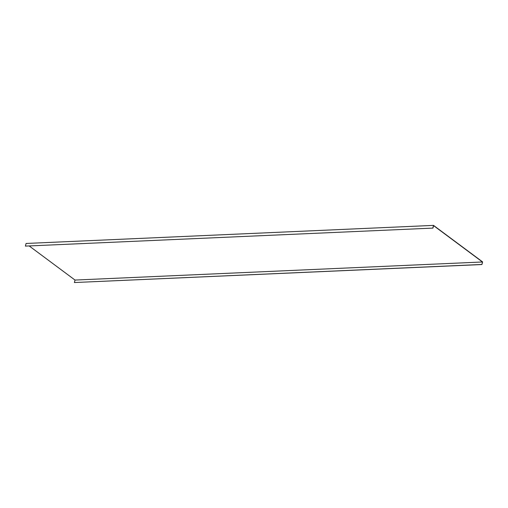 <?xml version="1.0" encoding="UTF-8"?>
<svg xmlns="http://www.w3.org/2000/svg" width="508" height="508" viewBox="0 0 508 508"><rect width="100%" height="100%" fill="white"/><g stroke="black" fill="none" stroke-linecap="round" stroke-linejoin="round"><path stroke-width="0.76" d="M481.921 264.535L482.46 261.982L75.025 280.06L74.39 282.537L481.921 264.535L482.6 261.899L433.515 225.387L26.079 243.465L25.4 246.101L432.937 228.098L25.4 246.101M433.515 225.387L432.835 228.029M482.46 261.982L433.572 225.615L432.937 228.098M75.025 280.06L29.248 246.005M74.39 282.537L481.825 264.465"/></g></svg>
